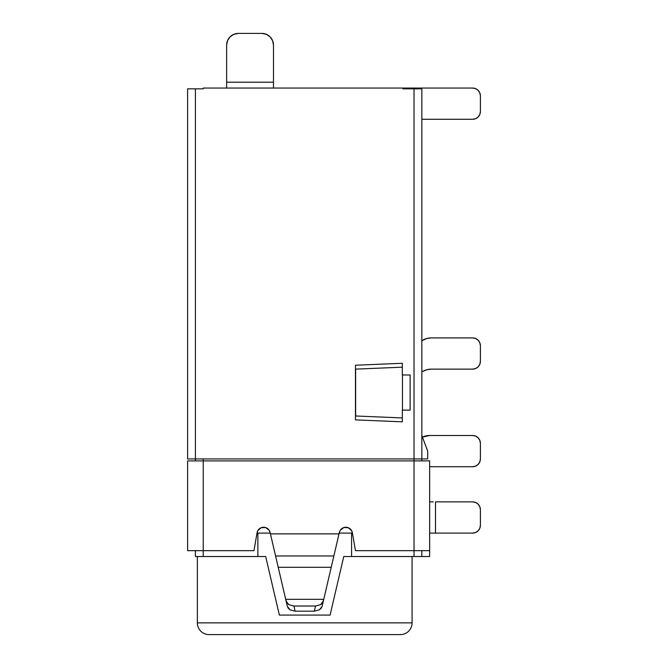 <?xml version="1.0" encoding="UTF-8"?>
<svg xmlns="http://www.w3.org/2000/svg" width="668" height="668" viewBox="0 0 668 668"><rect width="100%" height="100%" fill="white"/><g stroke="black" fill="none" stroke-linecap="round" stroke-linejoin="round"><path stroke-width="1" d="M412.081 622.885L197.361 622.885A11.715 11.715 0 0 0 209.076 634.6L400.366 634.6A11.715 11.715 0 0 0 412.081 622.885L412.081 556.519L412.081 622.885A11.715 11.715 0 0 1 400.366 634.6L209.076 634.6A11.715 11.715 0 0 1 197.361 622.885L412.081 622.885M197.361 556.519L197.361 622.885L197.361 556.519M265.68 556.519L203.222 556.519L265.68 556.519L279.349 615.078L265.68 556.519M330.092 615.078L279.349 615.078L330.092 615.078L343.761 556.519L330.092 615.078M351.618 530.617L348.245 527.695L343.786 527.561L340.254 530.283L339.377 532.371A6.638 6.638 0 0 1 352.378 532.747L355.468 550.666L414.026 550.666L414.026 460.878L203.222 460.878L414.026 460.878L414.026 458.924L414.026 460.878L429.649 460.878L429.649 550.666L429.649 460.878L414.026 460.878L414.026 550.666L429.649 550.666L414.026 550.666L414.026 556.519L343.761 556.519L414.026 556.519L414.026 550.666L355.468 550.666L352.378 532.747L351.418 530.283M402.762 88.836L421.834 88.836L421.834 435.503L421.834 88.836L414.026 88.836L414.026 458.924L421.834 458.924L421.834 460.878L421.834 435.503L427.695 451.117L421.834 435.503L421.834 458.924L195.415 458.924L195.415 460.878L195.415 88.836L187.608 88.836L187.608 458.924L195.415 458.924L187.608 458.924L187.608 88.836L203.222 88.836L203.222 88.051L402.762 88.051L203.222 88.051L203.222 88.836L195.415 88.836L195.415 458.924L414.026 458.924L414.026 88.836L402.762 88.836L402.762 88.051L402.762 88.836M402.32 363.275L402.32 374.99L410.127 374.99L402.32 374.99L402.32 363.275L355.468 365.229L355.468 419.888L402.32 421.834L402.32 410.127L402.32 421.834L355.468 419.888L355.468 365.229L402.32 363.275M410.127 410.127L402.32 410.127L410.127 410.127L410.127 374.99L410.127 410.127M402.478 374.99L402.478 410.127L402.478 374.99M187.608 460.878L187.608 550.666L203.222 550.666L187.608 550.666L187.608 460.878L203.222 460.878L203.222 458.924L203.222 460.878L187.608 460.878M253.974 550.666L203.222 550.666L203.222 556.519L203.222 460.878L203.222 550.666L253.974 550.666L257.063 532.747L253.974 550.666M421.834 550.666L421.834 556.519L421.834 550.666M257.873 556.519L257.873 533.097L270.239 533.097L257.873 533.097L257.873 556.519M267.651 528.622L265.655 527.561L261.196 527.695L257.823 530.617L257.063 532.747A6.638 6.638 0 0 1 270.064 532.371L269.187 530.283L265.655 527.561M427.695 458.924L421.834 458.924L427.695 458.924L427.695 451.117L427.695 458.924M400.366 634.6L209.076 634.6M195.415 556.519L203.222 556.519L195.415 556.519L195.415 550.666L195.415 556.519M339.202 533.097L351.568 533.097L351.568 556.519L351.568 533.097L339.202 533.097M414.026 556.519L429.649 556.519L414.026 556.519M355.635 415.989L355.635 369.128L402.32 367.183L355.635 369.128L355.635 415.989L357.288 416.055L355.635 415.989M339.377 532.371L339.018 533.874L270.423 533.874L270.064 532.371L287.324 606.319L288.259 608.231L290.021 609.8L295.106 611.178L314.336 611.178L319.421 609.8L321.183 608.231L322.118 606.319L339.377 532.371M348.245 527.695L346.032 527.244M429.649 501.868L433.256 501.868M433.256 533.097L472.585 533.097L475.574 532.505L478.113 530.81L479.799 528.279L480.392 525.29L480.392 509.676L479.799 506.686L478.113 504.156L475.574 502.461L472.585 501.868L435.503 501.868L435.503 533.097L429.649 533.097M281.904 583.114L278.564 568.777M330.844 568.936L327.537 583.106M281.846 582.838L280.852 578.58M279.308 571.958L279.09 571.04M284.484 594.144L282.656 586.312M282.397 585.218L281.846 582.855M286.898 604.49L285.261 597.484M324.222 597.317L322.544 604.49M327.596 582.855L327.028 585.302M326.844 586.087L325.057 593.718M330.259 571.441L330.034 572.392M328.556 578.73L327.596 582.838M295.106 611.178L293.903 606.018L315.538 606.018L314.336 611.178L295.106 611.178L293.903 606.018L288.818 604.64L287.048 603.079L285.695 599.33L323.746 599.33L322.394 603.079L320.623 604.64L315.538 606.018L293.903 606.018L288.818 604.64L286.121 601.158L287.324 606.319L290.021 609.8L295.106 611.178M325.516 591.773L323.746 599.33L285.695 599.33L278.214 567.282L331.228 567.282L325.516 591.773M278.214 567.282L275.575 555.968L333.866 555.968L331.228 567.282L278.214 567.282M273.212 545.831L275.575 555.968L333.866 555.968L339.018 533.874L270.423 533.874L273.212 545.831M338.05 538.066L339.018 533.891M335.586 548.603L336.438 544.963M273.003 544.963L273.855 548.603M270.423 533.874L271.392 538.066M435.503 501.868L435.503 533.097L472.585 533.097A7.807 7.807 0 0 0 480.392 525.29L480.392 509.676A7.807 7.807 0 0 0 472.585 501.868M429.649 550.666L429.649 556.519L429.649 550.666M472.585 466.732L475.574 466.139L478.113 464.444L479.799 461.914L478.113 464.444L475.574 466.139L472.585 466.732L429.649 466.732L472.585 466.732A7.807 7.807 0 0 0 480.392 458.924L479.799 461.914M480.392 443.31L479.799 440.321L478.113 437.79L479.799 440.321L480.392 443.31L480.392 458.924L480.392 443.31A7.807 7.807 0 0 0 472.585 435.503L475.574 436.095L478.113 437.79M426.852 369.721L431.336 369.137L426.852 369.721L422.677 371.458A17.31 17.31 0 0 1 431.336 369.137L472.585 369.137L431.336 369.137M478.113 366.849L479.799 364.319L478.113 366.849L475.574 368.544L472.585 369.137A7.807 7.807 0 0 0 480.392 361.33L479.799 364.319M480.392 345.715L479.799 342.726L478.113 340.187L475.574 338.501L478.113 340.187L479.799 342.726L480.392 345.715L480.392 361.33L480.392 345.715A7.807 7.807 0 0 0 472.585 337.908L475.574 338.501M421.834 340.713L426.852 338.492L431.336 337.908L472.585 337.908L431.336 337.908A17.31 17.31 0 0 0 422.677 340.221L421.834 340.713M422.426 437.081L429.649 435.503L472.585 435.503L429.649 435.503A17.31 17.31 0 0 0 422.426 437.081M402.32 417.934L357.288 416.055L402.32 417.934M406.378 88.051L472.585 88.051L408.616 88.051L408.616 88.836L408.616 88.051L472.585 88.051A7.807 7.807 0 0 1 480.392 95.866L479.799 92.877L478.113 90.339L475.574 88.652L472.585 88.051M480.392 111.481A7.807 7.807 0 0 1 472.585 119.288L421.834 119.288L472.585 119.288L475.574 118.695L478.113 117L479.799 114.462L480.392 111.481L480.392 95.866L480.392 111.481L479.799 114.462L478.113 117L475.574 118.695M402.762 88.051L408.616 88.051M475.574 88.652L478.113 90.339M273.488 84.444L273.488 45.115L272.594 40.631L270.056 36.832L266.256 34.293L261.781 33.4L238.351 33.4L233.875 34.293L230.076 36.832L227.537 40.631L226.644 45.115L226.644 82.197L273.488 82.197L273.488 88.051M226.644 88.051L226.644 82.197L273.488 82.197L273.488 45.115A11.715 11.715 0 0 0 261.781 33.4L266.256 34.293L270.056 36.832L272.594 40.631M226.644 84.444L226.644 45.115A11.715 11.715 0 0 1 238.351 33.4L261.781 33.4M227.537 40.631L230.076 36.832M315.538 606.018L314.336 611.178L319.421 609.8L322.118 606.319L323.32 601.158L320.623 604.64L315.538 606.018"/></g></svg>
